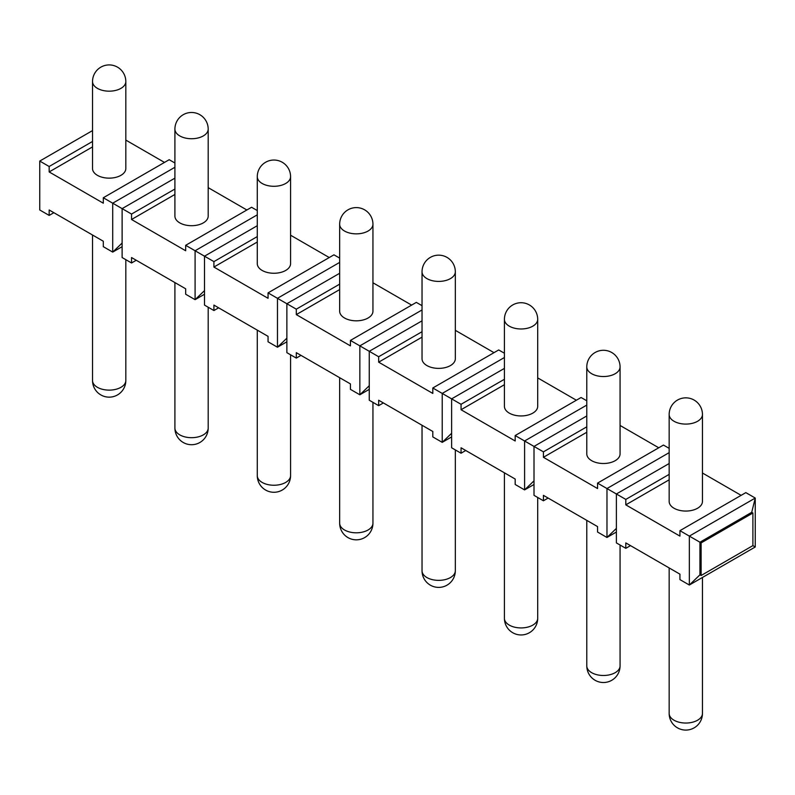 <?xml version="1.0" encoding="UTF-8"?>
<svg xmlns="http://www.w3.org/2000/svg" width="795" height="795" viewBox="0 0 795 795"><rect width="100%" height="100%" fill="white"/><g stroke="black" fill="none" stroke-linecap="round" stroke-linejoin="round"><path stroke-width="1.19" d="M701.12 542.906L699.938 542.22L699.938 574.835L689.344 585.031L689.344 536.108L699.938 542.22L751.722 512.328L755.25 498.058L755.25 546.98L752.895 545.618L752.895 513.004L701.12 542.906L701.12 575.51L752.895 545.618M679.934 530.672L689.344 536.108L755.25 498.058L745.839 492.622L679.934 530.672L679.934 536.108L625.804 504.855L669.161 479.812M702.452 473.015L741.129 495.345M669.161 448.36L663.457 445.061L597.562 483.112L597.562 488.547L543.422 457.294L586.789 432.261M620.07 425.454L658.747 447.784M586.789 400.799L581.085 397.5L515.18 435.551L515.18 440.986L461.05 409.733L504.418 384.701M537.698 377.893L576.375 400.223M504.418 353.238L498.703 349.949L432.808 387.99L432.808 393.426L378.668 362.172L422.036 337.14M455.326 330.332L494.003 352.662M422.036 305.678L416.332 302.388L350.426 340.429L350.426 345.865L296.297 314.611L339.664 289.579M372.944 282.772L411.621 305.101M339.664 258.117L333.95 254.827L268.054 292.878L268.054 298.304L213.915 267.05L257.282 242.018M290.572 235.211L329.249 257.54M174.91 163.005L169.196 159.706L103.3 197.756L103.3 203.192L49.161 171.939L92.528 146.896M125.819 140.089L164.495 162.428M257.282 210.556L251.578 207.266L185.672 245.317L185.672 250.753L131.543 219.5L174.91 194.457M208.191 187.65L246.867 209.979M669.161 474.377L625.804 499.419L616.383 493.983L616.383 542.906L625.804 548.341L625.804 542.906L679.934 574.159L679.934 579.595L689.344 585.031L755.25 546.98M53.871 212.702L49.161 215.415L39.75 209.979L39.75 161.067L49.161 166.503L49.161 171.939M669.161 452.643L606.973 488.547L606.973 537.47L616.383 532.034M616.383 528.407L606.973 537.47L597.562 532.034L597.562 526.598L543.422 495.345L543.422 500.78L534.011 495.345L534.011 446.422L543.422 451.858L543.422 457.294M625.804 548.341L630.505 545.618M586.789 405.082L524.591 440.986L524.591 489.909L534.011 484.473M534.011 480.846L524.591 489.909L515.18 484.473L515.18 479.037L461.05 447.784L461.05 453.22L451.63 447.784L451.63 398.861L461.05 404.297L461.05 409.733M543.422 500.78L548.133 498.058M504.418 357.521L442.219 393.426L442.219 442.348L451.63 436.912M451.63 433.285L442.219 442.348L432.808 436.912L432.808 431.476L378.668 400.223L378.668 405.659L369.258 400.223L369.258 351.301L378.668 356.736L378.668 362.172M461.05 453.22L465.751 450.497M422.036 309.961L359.847 345.865L359.847 394.787L369.258 389.351M369.258 385.724L359.847 394.787L350.426 389.351L350.426 383.915L296.297 352.662L296.297 358.098L286.876 352.662L286.876 303.74L296.297 309.175L296.297 314.611M378.668 405.659L383.379 402.936M339.664 262.4L277.465 298.304L277.465 347.226L286.876 341.79M286.876 338.173L277.465 347.226L268.054 341.79L268.054 336.355L213.915 305.101L213.915 310.537L204.504 305.101L204.504 256.189L213.915 261.615L213.915 267.05M296.297 358.098L300.997 355.385M257.282 214.839L195.093 250.753L195.093 299.665L204.504 294.229M204.504 290.612L195.093 299.665L185.672 294.229L185.672 288.794L131.543 257.54L131.543 262.976L122.122 257.54L122.122 208.628L131.543 214.064L131.543 219.5M213.915 310.537L218.625 307.824M174.91 167.278L112.711 203.192L112.711 252.104L122.122 246.669M122.122 243.051L112.711 252.104L103.3 246.669L103.3 241.233L49.161 209.979L49.161 215.415M131.543 262.976L136.253 260.263M699.938 574.835L701.12 575.51M625.804 499.419L625.804 504.855M669.161 463.515L616.383 493.983L597.562 483.112M586.789 415.954L534.011 446.422L515.18 435.551M504.418 368.393L451.63 398.861L432.808 387.99M422.036 320.832L369.258 351.301L350.426 340.429M339.664 273.271L286.876 303.74L268.054 292.878M257.282 225.71L204.504 256.189L185.672 245.317M174.91 178.15L122.122 208.628L103.3 197.756M92.528 130.589L39.75 161.067M92.528 141.46L49.161 166.503M586.789 426.826L543.422 451.858M504.418 379.265L461.05 404.297M422.036 331.704L378.668 356.736M339.664 284.143L296.297 309.175M257.282 236.582L213.915 261.615M174.91 189.021L131.543 214.064M751.722 512.328L752.895 513.004M669.161 414.483L669.161 501.446A16.645 9.61 0 0 0 679.437 510.33A16.645 9.61 0 0 0 697.573 508.243A16.645 9.61 0 0 0 702.452 501.446L702.452 414.483A16.645 16.645 0 0 0 677.489 400.074A16.645 16.645 0 0 0 669.161 414.483A16.645 9.61 180 0 0 679.437 423.357A16.645 9.61 180 0 0 697.573 421.28A16.645 9.61 0 0 0 702.452 414.483M92.528 81.567L92.528 168.53A16.645 9.61 0 0 0 102.803 177.414A16.645 9.61 0 0 0 120.939 175.327A16.645 9.61 0 0 0 125.819 168.53L125.819 81.567A16.645 16.645 0 0 0 100.856 67.148A16.645 16.645 0 0 0 92.528 81.567A16.645 9.61 180 0 0 102.803 90.441A16.645 9.61 180 0 0 120.939 88.364A16.645 9.61 0 0 0 125.819 81.567M586.789 366.922L586.789 453.895A16.645 9.61 0 0 0 597.065 462.769A16.645 9.61 0 0 0 615.201 460.683A16.645 9.61 0 0 0 620.07 453.895L620.07 366.922A16.645 16.645 0 0 0 595.107 352.513A16.645 16.645 0 0 0 586.789 366.922A16.645 9.61 180 0 0 597.065 375.797A16.645 9.61 180 0 0 615.201 373.72A16.645 9.61 0 0 0 620.07 366.922M504.418 319.361L504.418 406.334A16.645 9.61 0 0 0 514.683 415.209A16.645 9.61 0 0 0 532.819 413.122A16.645 9.61 0 0 0 537.698 406.334L537.698 319.361A16.645 16.645 0 0 0 512.735 304.952A16.645 16.645 0 0 0 504.418 319.361A16.645 9.61 180 0 0 514.683 328.246A16.645 9.61 180 0 0 532.819 326.159A16.645 9.61 0 0 0 537.698 319.361M422.036 271.801L422.036 358.774A16.645 9.61 0 0 0 432.311 367.648A16.645 9.61 0 0 0 450.447 365.571A16.645 9.61 0 0 0 455.326 358.774L455.326 271.801A16.645 16.645 0 0 0 430.353 257.391A16.645 16.645 0 0 0 422.036 271.801A16.645 9.61 180 0 0 432.311 280.685A16.645 9.61 180 0 0 450.447 278.598A16.645 9.61 0 0 0 455.326 271.801M339.664 224.24L339.664 311.213A16.645 9.61 0 0 0 349.929 320.087A16.645 9.61 0 0 0 368.075 318.01A16.645 9.61 0 0 0 372.944 311.213L372.944 224.24A16.645 16.645 0 0 0 347.981 209.83A16.645 16.645 0 0 0 339.664 224.24A16.645 9.61 180 0 0 349.929 233.124A16.645 9.61 180 0 0 368.075 231.037A16.645 9.61 0 0 0 372.944 224.24M257.282 176.689L257.282 263.652A16.645 9.61 0 0 0 267.557 272.526A16.645 9.61 0 0 0 285.693 270.449A16.645 9.61 0 0 0 290.572 263.652L290.572 176.689A16.645 16.645 0 0 0 265.6 162.269A16.645 16.645 0 0 0 257.282 176.689A16.645 9.61 180 0 0 267.557 185.563A16.645 9.61 180 0 0 285.693 183.476A16.645 9.61 0 0 0 290.572 176.689M174.91 129.128L174.91 216.091A16.645 9.61 0 0 0 185.175 224.965A16.645 9.61 0 0 0 203.321 222.888A16.645 9.61 0 0 0 208.191 216.091L208.191 129.128A16.645 16.645 0 0 0 183.228 114.709A16.645 16.645 0 0 0 174.91 129.128A16.645 9.61 180 0 0 185.175 138.002A16.645 9.61 180 0 0 203.321 135.915A16.645 9.61 0 0 0 208.191 129.128M669.161 567.938L669.161 713.433A16.645 9.61 180 0 0 679.437 722.307A16.645 9.61 180 0 0 697.573 720.23A16.645 9.61 0 0 0 702.452 713.433L702.452 577.458M586.789 520.377L586.789 665.872A16.645 9.61 180 0 0 597.065 674.756A16.645 9.61 180 0 0 615.201 672.669A16.645 9.61 0 0 0 620.07 665.872L620.07 545.032M504.418 472.816L504.418 618.311A16.645 9.61 180 0 0 514.683 627.195A16.645 9.61 180 0 0 532.819 625.108A16.645 9.61 0 0 0 537.698 618.311L537.698 497.471M422.036 425.255L422.036 570.76A16.645 9.61 180 0 0 432.311 579.635A16.645 9.61 180 0 0 450.447 577.548A16.645 9.61 0 0 0 455.326 570.76L455.326 449.91M339.664 377.704L339.664 523.199A16.645 9.61 180 0 0 349.929 532.074A16.645 9.61 180 0 0 368.075 529.987A16.645 9.61 0 0 0 372.944 523.199L372.944 402.349M257.282 330.144L257.282 475.639A16.645 9.61 180 0 0 267.557 484.513A16.645 9.61 180 0 0 285.693 482.426A16.645 9.61 0 0 0 290.572 475.639L290.572 354.789M174.91 282.583L174.91 428.078A16.645 9.61 180 0 0 185.175 436.952A16.645 9.61 180 0 0 203.321 434.875A16.645 9.61 0 0 0 208.191 428.078L208.191 307.238M92.528 235.022L92.528 380.517A16.645 9.61 180 0 0 102.803 389.391A16.645 9.61 180 0 0 120.939 387.314A16.645 9.61 0 0 0 125.819 380.517L125.819 259.677M669.161 713.433A16.645 16.645 0 0 0 694.134 727.852A16.645 16.645 0 0 0 702.452 713.433M586.789 665.872A16.645 16.645 0 0 0 611.753 680.291A16.645 16.645 0 0 0 620.07 665.872M504.418 618.311A16.645 16.645 0 0 0 529.381 632.731A16.645 16.645 0 0 0 537.698 618.311M422.036 570.76A16.645 16.645 0 0 0 446.999 585.17A16.645 16.645 0 0 0 455.326 570.76M339.664 523.199A16.645 16.645 0 0 0 364.627 537.609A16.645 16.645 0 0 0 372.944 523.199M257.282 475.639A16.645 16.645 0 0 0 282.245 490.048A16.645 16.645 0 0 0 290.572 475.639M174.91 428.078A16.645 16.645 0 0 0 199.873 442.487A16.645 16.645 0 0 0 208.191 428.078M92.528 380.517A16.645 16.645 0 0 0 117.491 394.926A16.645 16.645 0 0 0 125.819 380.517"/></g></svg>
